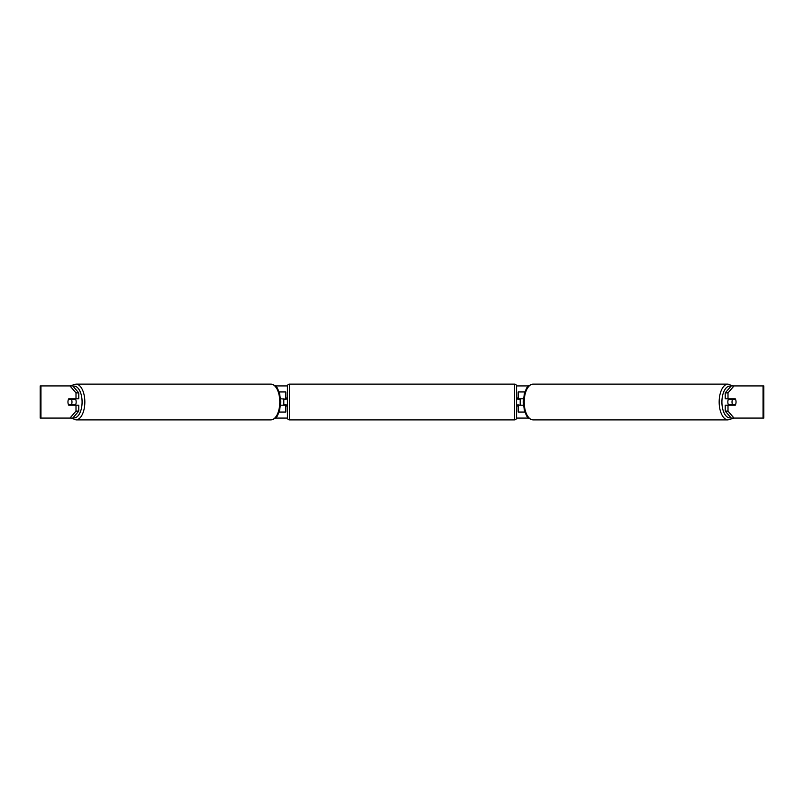 <?xml version="1.0" encoding="UTF-8"?>
<svg xmlns="http://www.w3.org/2000/svg" width="804" height="804" viewBox="0 0 804 804"><rect width="100%" height="100%" fill="white"/><g stroke="black" fill="none" stroke-linecap="round" stroke-linejoin="round"><path stroke-width="1.21" d="M285.822 399.186L280.646 398.784M285.822 398.784L285.822 391.95L279.149 391.95M279.149 412.05L285.822 412.05L285.822 404.814M283.812 405.216L283.812 398.784M280.646 405.216L285.822 405.216M524.851 391.95L518.178 391.95L518.178 398.784L523.354 398.784M524.851 412.05L518.178 412.05L518.178 404.814M520.188 405.216L517.776 404.814L517.776 406.02L516.57 406.02M520.188 404.814L520.188 398.784M523.354 405.216L518.178 405.216M728.645 405.216A4.02 2.01 -90 0 1 727.841 402A4.02 2.01 -90 0 1 728.645 398.784M732.022 402A4.02 2.01 -90 0 1 732.595 399.186L735.469 399.186A4.02 2.01 -90 0 1 736.042 402A4.02 2.01 -90 0 1 735.469 404.814L732.595 404.814A4.02 2.01 -90 0 1 732.022 402M729.69 398.784A4.02 2.01 -90 0 0 729.459 399.186L732.595 399.186M729.69 405.216A4.02 2.01 -90 0 1 729.459 404.814L732.595 404.814M69.968 385.92L75.888 384.111A17.889 8.944 90 0 1 84.832 402A17.889 8.944 90 0 1 75.888 419.889L71.405 418.08L40.2 418.08L40.2 385.92L72.752 385.92L78.782 392.885L75.998 392.885L69.968 385.92M275.33 385.92L287.44 385.92M516.56 385.92L528.67 385.92M275.33 418.08L287.44 418.08M516.56 418.08L528.67 418.08M728.112 419.889L533.152 419.889A17.889 8.944 -90 0 1 524.208 402A17.889 8.944 -90 0 1 533.152 384.111L728.112 384.111A17.889 8.944 90 0 0 719.168 402A17.889 8.944 90 0 0 728.112 419.889L734.032 418.08L731.248 418.08L725.218 411.115L725.218 405.216L728.002 405.216L728.002 411.115L734.032 418.08L763.046 418.08L763.046 385.92L734.032 385.92L728.002 392.885L725.218 392.885L731.248 385.92L734.032 385.92M72.752 418.08L69.968 418.08L75.998 411.115L75.998 405.216L78.782 405.216L78.782 411.115L72.752 418.08M763.046 385.92L763.8 385.92L763.8 418.08L763.046 418.08M725.218 392.885L725.218 398.784L728.002 398.784L728.002 392.885M728.002 398.784L735.238 398.784A4.02 2.01 -90 0 1 735.238 405.216L728.002 405.216M725.218 411.115L728.002 411.115M75.998 392.885L75.998 398.784L78.782 398.784L78.782 392.885M75.998 398.784L68.762 398.784A4.02 2.01 -90 0 0 67.958 402A4.02 2.01 -90 0 0 68.762 405.216L75.998 405.216M75.998 411.115L78.782 411.115M75.355 405.216A4.02 2.01 -90 0 0 76.159 402A4.02 2.01 -90 0 0 75.355 398.784M71.405 404.814A4.02 2.01 -90 0 0 71.978 402A4.02 2.01 -90 0 0 71.405 399.186L68.531 399.186A4.02 2.01 -90 0 0 67.958 402A4.02 2.01 -90 0 0 68.531 404.814L74.541 404.814A4.02 2.01 -90 0 1 74.31 405.216M71.405 399.186L74.541 399.186A4.02 2.01 -90 0 0 74.31 398.784M289.44 384.111A2.01 2.01 0 0 0 287.43 386.121L287.43 417.879A2.01 2.01 0 0 0 289.44 419.889L514.56 419.889A2.01 2.01 0 0 0 516.57 417.879L516.57 386.121A2.01 2.01 0 0 0 514.56 384.111L289.44 384.111L289.44 419.889M520.188 399.186L517.776 399.186L517.776 397.98L516.57 397.98M287.43 397.98L286.224 397.98L286.224 399.186L283.812 399.186M283.812 404.814L286.224 404.814L286.224 406.02L287.43 406.02M730.947 417.728A15.879 7.939 -90 0 1 721.912 402A15.879 7.939 -90 0 1 730.947 386.272M40.954 418.08L40.954 385.92M73.053 417.728A15.879 7.939 -90 0 0 82.088 402A15.879 7.939 -90 0 0 73.053 386.272M75.888 419.889L270.847 419.889A17.889 8.944 -90 0 0 279.792 402A17.889 8.944 -90 0 0 270.847 384.111L75.888 384.111M514.56 419.889L514.56 384.111M728.112 384.111L732.595 385.92M533.152 384.111C525.826 385.809 526.851 388.664 524.469 393.086L523.203 402L524.469 410.914C526.851 415.336 525.826 418.191 533.152 419.889M270.847 419.889C278.174 418.191 277.149 415.336 279.531 410.914L280.797 402L279.531 393.086C277.149 388.664 278.174 385.809 270.847 384.111"/></g></svg>
